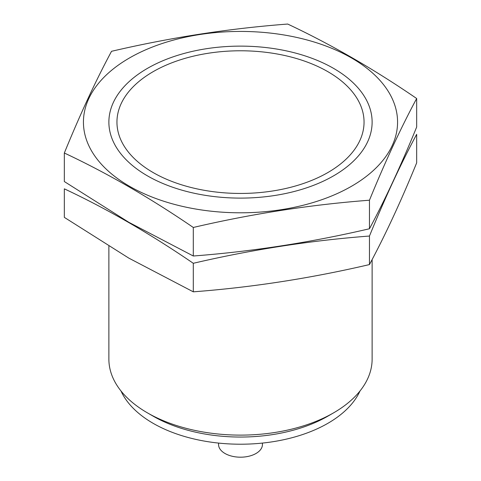 <?xml version="1.0" encoding="UTF-8"?>
<svg xmlns="http://www.w3.org/2000/svg" width="481" height="481" viewBox="0 0 481 481"><rect width="100%" height="100%" fill="white"/><g stroke="black" fill="none" stroke-linecap="round" stroke-linejoin="round"><path stroke-width="0.72" d="M153.138 172.553A123.551 71.332 180 0 1 153.132 71.675A123.551 71.332 180 0 1 327.868 71.675A123.551 71.332 180 0 1 327.862 172.553A123.551 71.332 180 0 1 153.138 172.553M372.126 259.554L372.126 359.127A131.626 75.992 180 0 1 333.573 412.86A131.626 75.992 180 0 1 147.426 412.86L147.426 412.86A131.626 75.992 180 0 1 108.874 359.127L108.874 246.236M153.138 416.155A123.551 71.332 180 0 1 153.132 416.155L147.426 412.86L153.132 416.155A123.551 71.332 180 0 0 327.868 416.155L333.573 412.86M360.016 390.963A123.551 71.332 180 0 1 272.805 441.732A123.551 71.332 180 0 1 153.138 423.322A123.551 71.332 180 0 1 120.984 390.963M262.44 443.079L262.44 444.528A21.94 12.668 180 0 1 248.893 456.228A21.94 12.668 180 0 1 224.988 453.481A21.94 12.668 180 0 1 218.56 444.528L218.56 443.079M416.666 98.509L416.666 127.044C400.932 165.578 385.197 199.483 369.462 228.752C310.744 242.466 252.02 251.551 193.296 256.006L128.812 222.294L64.334 181.547L64.334 153.012C107.089 173.07 150.078 197.889 193.296 227.471C252.02 213.756 310.744 204.672 369.462 200.216C385.197 161.682 400.932 127.778 416.666 98.509C373.911 69.192 330.922 44.372 287.704 24.05C228.98 28.505 170.256 37.584 111.538 51.305C95.803 80.574 80.068 114.478 64.334 153.012M392.219 98.647A157.071 90.687 0 0 0 161.965 43.579A157.071 90.687 0 0 0 129.437 186.237A157.071 90.687 0 0 0 319.035 200.649A157.071 90.687 0 0 0 392.219 98.647M147.426 175.848A131.626 75.992 0 0 0 333.573 175.848A131.626 75.992 0 0 0 333.573 68.38A131.626 75.992 0 0 0 147.426 68.38A131.626 75.992 0 0 0 147.426 175.848L147.426 175.848M369.462 200.216L369.462 228.752M193.296 227.471L193.296 256.006M416.666 162.867C400.932 201.401 385.197 235.305 369.462 264.574C310.744 278.289 252.02 287.373 193.296 291.829L128.812 258.117L64.334 217.37L64.334 188.835C107.089 208.892 150.078 233.712 193.296 263.293C252.02 249.579 310.744 240.494 369.462 236.039C385.197 197.505 400.932 163.6 416.666 134.331L416.666 162.867M369.462 236.039L369.462 264.574M193.296 263.293L193.296 291.829"/></g></svg>
